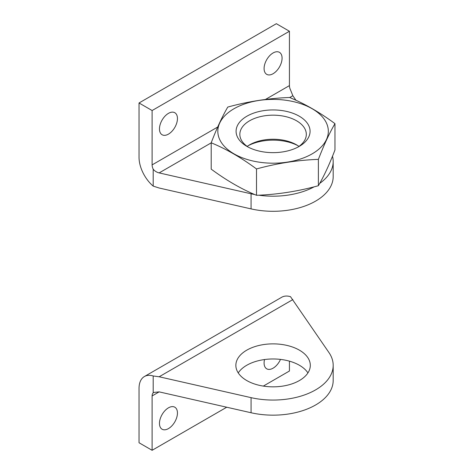 <?xml version="1.0" encoding="UTF-8"?>
<svg xmlns="http://www.w3.org/2000/svg" width="474" height="474" viewBox="0 0 474 474"><rect width="100%" height="100%" fill="white"/><g stroke="black" fill="none" stroke-linecap="round" stroke-linejoin="round"><path stroke-width="0.71" d="M299.402 350.162A37.221 21.49 180 0 1 310.304 365.359A37.221 21.49 180 0 1 287.327 385.208A37.221 21.49 180 0 1 246.764 380.551A37.221 21.49 180 0 1 235.862 365.359A37.221 21.49 180 0 1 258.84 345.505A37.221 21.49 180 0 1 299.402 350.162M144.398 376.534L281.716 297.257A25.892 14.949 -120 0 1 290.509 296.688L329.015 352.65A60.109 34.703 180 0 1 333.186 365.359A60.109 34.703 180 0 1 251.078 397.65L159.151 376.771L153.191 375.971A25.892 14.949 -120 0 0 144.398 376.534A25.892 14.949 -120 0 0 139.036 388.384L139.036 442.752L152.113 450.3L152.113 395.938L159.151 391.874L153.843 392.436L153.191 392.887A7.4 4.272 -120 0 0 152.113 395.938M307.928 372.908A37.221 21.49 0 0 0 273.083 358.972A37.221 21.49 0 0 0 238.232 372.908M159.151 391.874L251.078 412.753A60.109 34.703 0 0 0 333.186 380.456L333.186 365.359M153.191 392.887L153.191 375.971M263.319 386.097L289.43 371.024L289.43 361.152M152.113 450.3L226.726 407.219M177.448 413.02A12.715 7.341 -60 0 1 171.902 425.818A12.715 7.341 -60 0 1 162.102 429.225A12.715 7.341 -60 0 1 162.102 414.543A12.715 7.341 -60 0 1 174.817 407.202A12.715 7.341 -60 0 1 177.448 413.02M280.495 359.399A12.715 7.341 -60 0 1 266.726 368.819A12.715 7.341 -60 0 1 264.528 359.547M254.739 194.541A60.109 34.703 180 0 1 251.078 193.789L159.151 172.909C156.71 172.305 154.72 171.067 153.191 169.188L153.191 186.104L159.151 188.012L251.078 208.892A60.109 34.703 0 0 0 333.186 176.595L333.186 161.498A60.109 34.703 180 0 1 319.707 183.397M153.191 186.104A25.892 14.949 60 0 1 139.036 157.344L139.036 102.977L152.113 110.531L152.113 164.893A7.4 4.272 60 0 0 153.191 169.188M295.948 100.263L292.849 95.718L290.509 89.906A7.4 4.272 60 0 1 289.43 85.616L265.446 99.457M332.493 156.236A60.109 34.703 180 0 1 333.186 161.498M314.167 186.827A60.109 34.703 180 0 1 258.739 195.193M139.036 102.977L276.348 23.7L289.43 31.248L289.43 85.616M289.43 31.248L152.113 110.531M264.089 68.529A12.715 7.341 -60 0 1 269.641 55.736A12.715 7.341 -60 0 1 279.441 52.33A12.715 7.341 -60 0 1 279.441 67.012A12.715 7.341 -60 0 1 266.726 74.353A12.715 7.341 -60 0 1 264.089 68.529M159.465 128.934A12.715 7.341 -60 0 1 165.017 116.136A12.715 7.341 -60 0 1 174.817 112.729A12.715 7.341 -60 0 1 174.817 127.411A12.715 7.341 -60 0 1 162.102 134.752A12.715 7.341 -60 0 1 159.465 128.934M297.838 145.631A36.99 21.354 0 0 0 248.323 145.631M334.964 123.649L334.964 149.991C329.436 164.377 323.914 176.287 318.386 185.719C297.755 191.383 277.13 194.577 256.499 195.294C241.592 189.156 226.489 180.44 211.197 169.141L211.197 142.793C226.104 148.931 241.207 157.652 256.499 168.951C277.13 163.287 297.755 160.094 318.386 159.377C323.914 144.997 329.436 133.087 334.964 123.649C320.057 112.569 304.96 103.853 289.661 97.49C269.036 98.213 248.406 101.4 227.781 107.065C222.253 116.503 216.725 128.413 211.197 142.793M256.499 195.294L256.499 168.951M318.386 185.719L318.386 159.377M246.924 116.195A36.99 21.354 0 0 0 246.924 146.395A36.99 21.354 0 0 0 299.236 146.395A36.99 21.354 0 0 0 299.236 116.189A36.99 21.354 0 0 0 246.924 116.195M234.014 108.736A55.251 31.9 0 0 0 258.78 162.108A55.251 31.9 0 0 0 326.45 123.039A55.251 31.9 0 0 0 234.014 108.736M298.964 146.395A33.233 19.185 0 0 0 296.582 144.86A33.233 19.185 0 0 0 249.579 144.86L249.579 144.86A33.233 19.185 0 0 0 247.197 146.395M297.838 147.159A33.233 19.185 0 0 0 306.317 134.361A33.233 19.185 0 0 0 285.798 116.634A33.233 19.185 0 0 0 249.579 120.793A33.233 19.185 0 0 0 239.844 134.361A33.233 19.185 0 0 0 248.323 147.159M159.151 376.771L292.849 299.58M251.078 412.753L251.078 397.65M217.684 127.032L152.113 164.893M292.849 95.718L289.727 97.52M211.197 142.864L159.151 172.909M251.078 193.789L251.078 208.892"/></g></svg>
